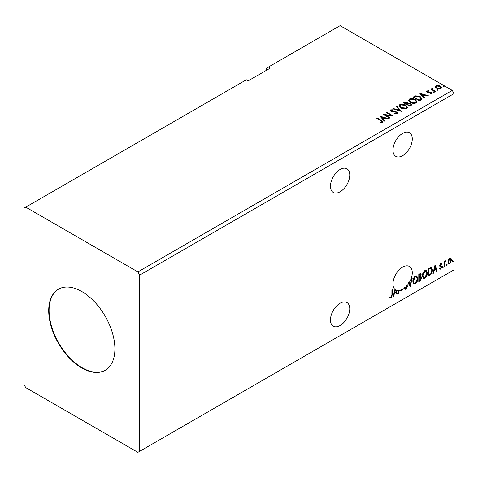 <?xml version="1.0" encoding="UTF-8"?>
<svg xmlns="http://www.w3.org/2000/svg" width="478" height="478" viewBox="0 0 478 478"><rect width="100%" height="100%" fill="white"/><g stroke="black" fill="none" stroke-linecap="round" stroke-linejoin="round"><path stroke-width="0.72" d="M340.115 191.768A13.647 7.881 120 0 0 349.03 179.74A13.647 7.881 120 0 0 346.938 168.8A13.647 7.881 120 0 0 340.115 169.475A13.647 7.881 120 0 0 331.2 181.503A13.647 7.881 120 0 0 333.291 192.443A13.647 7.881 120 0 0 340.115 191.768M340.115 303.219A13.647 7.881 -60 0 1 346.938 302.538A13.647 7.881 -60 0 1 349.03 313.478A13.647 7.881 -60 0 1 340.115 325.506A13.647 7.881 -60 0 1 333.291 326.181A13.647 7.881 -60 0 1 331.2 315.247A13.647 7.881 -60 0 1 340.115 303.219M408.935 283.06A13.647 7.881 120 0 1 407.19 285.456L406.82 285.241A13.647 7.881 -60 0 1 406.342 285.796L406.712 286.011A13.647 7.881 120 0 1 402.625 289.417A13.647 7.881 120 0 1 402.129 289.692L402.016 291.359L401.036 290.182A13.647 7.881 120 0 1 398.909 290.708L398.909 293.151L398.413 293.438L398.413 290.732A13.647 7.881 120 0 1 396.202 290.301L397.427 294.012L396.889 294.323L396.226 292.321L394.416 293.367L393.758 296.127L393.221 296.438L394.9 289.417A13.647 7.881 120 0 1 393.992 278.274A13.647 7.881 120 0 1 402.625 267.13A13.647 7.881 120 0 1 409.449 266.455A13.647 7.881 120 0 1 409.353 282.379L410.172 284.858L411.737 278.321L412.275 278.011L410.214 286.627L408.565 282.851A13.647 7.881 120 0 0 408.983 282.169M402.625 133.386A13.647 7.881 -60 0 1 409.449 132.711A13.647 7.881 -60 0 1 411.54 143.651A13.647 7.881 -60 0 1 402.625 155.679A13.647 7.881 -60 0 1 395.796 156.354A13.647 7.881 -60 0 1 393.705 145.414A13.647 7.881 -60 0 1 402.625 133.386M81.81 291.538A46.802 27.019 -120 0 0 58.412 289.22A46.802 27.019 -120 0 0 51.236 326.725A46.802 27.019 -120 0 0 81.81 367.964A46.802 27.019 -120 0 0 105.214 370.283A46.802 27.019 -120 0 0 112.384 332.778A46.802 27.019 -120 0 0 81.81 291.538M58.597 289.118A46.802 27.019 -120 0 0 51.654 326.677A46.802 27.019 -120 0 0 82.18 367.749A46.802 27.019 -120 0 0 105.393 370.175M23.9 208.217L23.9 384.42L25.74 387.598L137.885 452.349L139.725 451.286L139.725 275.089L454.1 93.58L452.26 90.402L340.115 25.651L268.415 67.045L270.255 68.109L248.19 80.848L246.355 79.784L23.9 208.217M268.415 67.045L266.575 68.109L266.575 70.23M412.855 281.423C412.819 279.325 413.631 277.539 415.298 276.075L416.786 275.943L417.802 278.531C417.832 280.634 417.013 282.408 415.334 283.86L413.87 283.98L412.855 281.423M422.421 275.896C422.385 273.798 423.197 272.018 424.864 270.548L426.358 270.417L427.374 273.004C427.404 275.107 426.579 276.887 424.906 278.339L423.442 278.453L422.421 275.896M435.046 264.866L437.191 271.056L436.647 271.367L435.99 269.365L434.179 270.411L433.522 273.171L432.978 273.482L435.046 264.866M442.55 267.435L442.963 266.581L443.375 266.957L442.963 267.817L442.186 267.22M442.963 266.581L443.375 266.957L443.01 266.748L442.598 267.602M446.344 265.242L446.757 264.388L447.169 264.77L446.757 265.625L445.98 265.033M446.757 264.388L447.169 264.77L446.805 264.555L446.392 265.415M452.535 261.669L452.947 260.815L453.359 261.197L452.947 262.052L452.164 261.46M452.947 260.815L453.359 261.197L452.989 260.982L452.576 261.842M139.725 451.286L454.1 269.783L454.1 93.58M448.394 259.96L449.726 258.287L451.065 258.413L451.543 260.068L449.726 263.91L448.651 264.011L447.91 262.165L448.394 259.96M450.802 258.198L451.543 260.068M444.116 267.053L444.116 261.627L444.612 261.341L444.612 262.135L445.849 260.713L444.689 263.037L444.612 266.766L444.116 267.053M440.686 263.509L441.642 263.731L441.355 264.364L440.722 264.161L440.238 265.165L441.481 266.264L441.642 267.011L440.596 269.18L439.581 269.036L439.862 268.367L440.543 268.546L441.146 267.322L439.903 266.222L439.748 265.475L440.686 263.509M441.373 263.515L441.642 263.731L441.278 263.515L441.009 264.095M441.355 264.364L440.352 263.946L439.874 264.955L440.238 265.165M439.874 264.955L441.481 266.264L441.11 266.049L441.642 267.011M439.862 268.367L440.543 268.546M441.033 266.873L439.903 266.222M430.869 267.543C431.909 267.776 432.399 268.678 432.321 270.243C432.393 272.346 431.574 274.025 429.859 275.286L428.36 276.153L428.36 268.72L430.869 267.543L431.425 267.674M420.216 276.421L421.596 277.945L420.078 280.933L418.794 281.673L418.794 274.247L420.742 273.512L421.184 274.707L420.58 276.637L421.124 276.732M391.9 294.717L391.9 289.776L392.396 289.489L392.396 294.502L391.219 297.788L390 297.633L390.251 296.916L391.213 297.029L391.9 294.717M407.19 285.456L407.405 286.43L406.049 289.226L405.213 289.286L404.603 288.437L405.003 287.828L406.013 288.485L406.915 286.704L406.712 286.011M405.326 288.348L406.013 288.485M409.353 282.379L410.172 284.858M406.82 285.241L407.405 286.43M398.909 290.708L398.544 290.493A13.647 7.881 120 0 1 398.049 290.522L398.413 290.732M402.129 289.692L401.759 289.477L401.759 291.054M401.807 291.114L402.129 291.299M401.759 289.477A13.647 7.881 120 0 1 400.672 289.973L401.036 290.182M398.544 290.493L398.544 292.942L398.909 293.151M396.202 290.301L397.427 294.012M396.017 291.682L395.402 289.841A13.647 7.881 120 0 1 395.282 289.746L394.631 292.482L396.017 291.682M395.282 289.746L394.918 289.537L394.26 292.267L394.631 292.482M437.029 90.181L436.904 89.631L437.854 89.703L437.979 90.246L437.029 90.181L436.904 89.631L436.904 90.055L437.854 90.127L437.854 89.703L437.979 90.246M433.235 92.368L433.11 91.824L434.06 91.896L434.185 92.439L433.235 92.368L433.11 91.824L433.11 92.248L434.06 92.32L434.06 91.896L434.185 92.439M419.744 93.252L428.324 95.725L427.786 96.036L425.062 95.23L423.257 96.269L424.655 97.847L424.117 98.157L419.744 93.252M410.369 102.412L408.606 100.225L409.401 99.03C411.504 98.277 413.464 98.444 415.286 99.538L417.025 101.724L416.207 102.913C414.127 103.648 412.179 103.481 410.369 102.412M379.986 116.208L388.566 118.681L388.022 118.992L385.304 118.186L383.493 119.231L384.898 120.803L384.354 121.113L379.986 116.208M394.571 113.842L396.656 113.866L396.465 112.288L390.974 111.404L390.215 110.478L390.622 109.874L392.952 109.785L392.964 110.239L391.273 110.263L391.44 111.105L396.967 112.007L397.815 113.131L397.349 113.8L394.499 113.824L394.577 113.406L396.937 113.167M391.273 110.263L391.106 110.818M400.803 107.938L399.034 105.752L399.835 104.557C401.932 103.804 403.898 103.971 405.72 105.058L407.459 107.251L406.641 108.44C404.555 109.175 402.607 109.008 400.803 107.938M443.22 86.608L443.094 86.058L444.044 86.13L444.164 86.679L443.22 86.608L443.094 86.058L443.094 86.482L444.044 86.554L444.044 86.13L444.164 86.679M139.725 275.089L137.885 271.904L25.74 207.153M137.885 271.904L452.26 90.402M409.927 106.349L403.498 102.633L404.406 102.107L407.483 102.172L408.248 103.308L410.907 103.672L411.809 104.813L409.927 106.349M408.266 103.14L408.248 103.738L410.907 104.096L410.907 103.672M401.269 111.35L392.773 108.823L393.31 108.512L399.757 110.43L396.441 106.708L396.979 106.397L401.269 111.35M380.321 122.631L381.856 122.41L381.856 121.986L380.882 120.629L376.604 118.162L377.094 117.875L381.444 120.384L382.956 121.771L382.52 122.362L380.56 122.637L380.321 122.207L382 121.86M390.048 117.827L389.552 118.114L383.117 114.397L391.135 115.312L386.338 112.539L386.833 112.252L393.269 115.969L385.262 115.061L390.048 117.827M420.993 99.962L419.499 100.822L413.064 97.106L415.8 95.797L420.323 96.723L422.044 98.719L420.993 99.962M426.752 91.645L427.039 90.945L428.664 90.778L428.778 91.178L427.649 91.262L427.804 91.901L430.618 92.093L432.19 93.288L431.819 93.808L430.164 94.023L430.015 93.61L431.395 93.204L431.395 93.628L431.186 93.927L431.036 92.72L428.216 92.529L427.332 92.2L427.039 90.945L426.705 91.423M427.649 91.262L427.804 92.326L428.348 92.505L428.348 92.081M432.321 88.561L432.632 89.553L435.751 91.441L435.255 91.728L430.553 89.01L431.048 88.723L431.742 89.123L431.825 88.179L432.363 88.054L432.626 88.484L432.22 89.075M430.923 89.225L431.742 89.547L431.825 88.179L431.825 88.603L432.363 88.484L432.363 88.054M435.524 86.942L436.079 85.723L438.189 85.401L440.34 86.088L441.576 87.653L440.949 88.532L436.713 88.185L435.464 86.614M443.22 87.032L443.094 86.482M444.044 86.554L444.164 87.104M403.862 102.848L407.483 102.597L407.483 102.172M407.483 102.597L408.248 103.738M410.907 104.096L411.773 105.017M410.333 105.781L410.972 104.676L410.411 103.959L408.487 103.744L407.37 104.3L407.37 104.724L409.765 106.104L410.919 104.879M406.963 104.198L407.555 103.152L406.999 102.465L404.651 102.728L404.651 103.152L406.712 104.341L407.495 103.35M406.712 104.341L406.963 103.774M404.651 102.728L406.712 103.917M409.765 106.104L410.333 105.351M407.37 104.3L409.765 105.68M399.052 105.973L399.835 104.557M399.835 104.981C401.932 104.228 403.898 104.395 405.72 105.483L405.72 105.058M405.72 105.483L407.441 107.46M399.901 106.122L401.293 108.076L405.959 108.494L406.611 107.275M405.225 105.345L400.516 104.927L399.877 105.895L401.293 107.646L405.959 108.07L406.635 107.06L405.225 105.345M405.959 108.494L405.959 108.07M401.293 108.076L401.293 107.646M393.257 108.966L393.31 108.512M393.31 108.936L399.757 110.854L399.757 110.43M396.686 106.988L396.979 106.397M396.979 106.821L400.923 111.249M394.577 113.83L394.577 113.406M396.656 113.866L396.985 113.388M390.257 110.687L390.622 109.874M390.622 110.299L392.952 110.209L392.952 109.785M391.273 110.687L391.44 111.105M391.44 111.529L392.569 111.834L392.569 111.41M392.569 111.834L393.824 111.852L393.824 111.428M393.824 111.852L396.967 112.438L396.967 112.007M396.967 112.438L397.786 113.328M376.969 118.371L377.094 117.875M377.094 118.299L382.914 121.974M381.438 122.541L381.438 122.117M381.856 122.41L382.071 122.081M380.41 116.686L388.076 118.962M384.647 120.946L383.493 119.231M381.575 117.08L383.045 119.147L384.432 118.353L384.432 117.929L381.575 117.08L383.045 118.723L384.432 117.929M383.045 119.147L383.045 118.723M383.894 114.845L391.135 115.736L391.135 115.312M386.702 112.754L386.833 112.252M386.833 112.677L392.504 115.951M389.684 118.036L385.262 115.485L385.262 115.061M408.624 100.446L409.401 99.03M409.401 99.454C411.504 98.701 413.464 98.868 415.286 99.962L415.286 99.538M415.286 99.962L417.007 101.933M409.473 100.595L410.865 102.549L415.531 102.967L416.177 101.754M414.79 99.818L410.088 99.4L409.449 100.368L410.865 102.125L415.531 102.543L416.201 101.533L414.79 99.818M415.531 102.967L415.531 102.543M410.865 102.549L410.865 102.125M413.434 97.321L415.8 96.221L415.8 95.797M415.8 96.221L420.323 97.154L420.323 96.723M420.323 97.154L422.02 98.934M421.028 99.412L419.827 97.01L416.147 96.299L414.217 97.201L414.217 97.626L419.331 100.583L421.028 99.412L421.136 98.761M414.217 97.201L419.331 100.159L421.166 98.546L421.166 98.97M419.331 100.583L419.331 100.159M420.174 93.73L427.84 96.006M424.41 97.99L423.257 96.269M421.339 94.124L422.809 96.192L424.195 95.397L424.195 94.973L421.339 94.124L422.809 95.767L424.195 94.973M422.809 96.192L422.809 95.767M427.039 91.37L427.888 91.178M428.664 91.167L428.664 90.778M427.649 91.686L427.804 92.326L427.649 91.686M428.348 92.505L430.618 92.517L430.618 92.093M430.618 92.517L431.503 92.84L431.503 92.415M431.503 92.84L432.142 93.485M430.66 94.064L431.186 93.927L431.036 93.144M433.235 92.792L433.11 92.248M434.06 92.32L434.185 92.863M431.048 89.147L431.048 88.723M432.321 88.986L432.632 89.553M432.632 89.978L435.38 91.651M437.029 90.605L436.904 90.055M437.854 90.127L437.979 90.677M435.524 87.366L436.079 85.723M436.079 86.148L438.189 85.825L438.189 85.401M438.189 85.825L440.34 86.512L440.34 86.088M440.34 86.512L441.553 87.862M436.271 86.9L437.209 88.328L440.369 88.627L440.776 87.761M439.85 86.375L436.659 86.058L436.241 86.679L437.209 87.904L440.369 88.203L440.812 87.552L439.85 86.375M440.369 88.627L440.369 88.203M437.209 88.328L437.209 87.904M452.576 260.6L452.989 260.982M451.172 259.853L449.362 263.695L449.726 263.91M449.362 263.695L448.478 263.88M450.282 258.831L449.362 258.747L448.041 261.669L448.776 263.163M451.047 260.361L450.473 258.909L449.726 258.957L448.406 261.884L448.944 263.3L449.726 263.247L451.047 260.361M449.362 258.747L449.726 258.957M448.041 261.669L448.406 261.884M446.392 264.173L446.805 264.555M444.247 261.55L444.612 262.135M445.382 260.809L445.615 261.43M444.498 262.069L444.325 262.822L444.689 263.037M444.325 262.822L444.247 266.557L444.612 266.766M442.598 266.365L443.01 266.748M440.985 264.149L440.352 263.946L440.985 264.149M440.489 265.649L441.11 266.049M441.278 266.796L440.232 268.971L440.596 269.18M440.232 268.971L439.21 268.821M439.497 268.152L440.178 268.331M439.539 266.013L440.501 266.616M434.962 265.212L437.191 271.056M434.179 270.411L433.815 270.195L435.619 269.156L435.99 269.365M433.815 270.195L433.152 272.962L433.522 273.171M435.082 266.634L434.717 266.419L434.024 269.311L434.394 269.526L435.775 268.726L435.082 266.634L434.394 269.526M431.234 267.59L431.951 270.034C432.028 272.131 431.204 273.816 429.489 275.077L429.859 275.286M429.489 275.077L428.36 275.728M431.951 270.034L432.321 270.243M430.929 268.421L430.236 268.182L428.491 268.983L428.491 274.892L428.856 275.101L430.714 273.84L431.825 270.53L430.606 268.397L428.856 269.198L428.856 275.101M428.491 268.983L428.856 269.198M430.236 268.182L430.756 268.283M426.173 270.327L427.374 273.004M427.003 272.795C427.033 274.898 426.215 276.672 424.536 278.124L424.906 278.339M424.536 278.124L423.263 278.333M425.892 271.146L424.518 271.086L422.552 275.4L423.556 277.545M426.878 273.291L426.071 271.229L424.888 271.301L422.916 275.609L423.735 277.67L424.888 277.587L426.878 273.291M424.518 271.086L424.888 271.301M422.552 275.4L422.916 275.609M420.538 273.44L421.184 274.707M420.819 274.491L420.544 275.83M420.921 276.654L421.596 277.945M421.232 277.736L419.708 280.723L420.078 280.933M419.708 280.723L418.794 281.249M420.556 277.336L419.959 277.144L418.919 277.652L418.919 280.419L419.29 280.628L421.1 278.232L420.323 277.354L419.29 277.867L419.29 280.628M420.228 274.264L418.919 274.509L418.919 276.893L419.29 277.103L420.688 275.005L420.443 274.3L419.29 274.725L419.29 277.103M419.433 274.211L419.798 274.426M418.919 274.509L419.29 274.725M418.919 277.652L419.29 277.867M419.959 277.144L420.395 277.192M416.601 275.854L417.802 278.531M417.437 278.316C417.467 280.419 416.643 282.199 414.97 283.651L415.334 283.86M414.97 283.651L413.691 283.86M416.326 276.672L414.952 276.613L412.98 280.921L413.984 283.066M417.306 278.811L416.505 276.75L415.316 276.822L413.345 281.136L414.163 283.197L415.316 283.107L417.306 278.811M414.952 276.613L415.316 276.822M412.98 280.921L413.345 281.136M411.791 278.292L409.927 286.065M407.041 286.214L405.679 289.011L406.049 289.226M405.679 289.011L405.039 289.148M404.639 287.613L405.643 288.27M394.416 293.367L394.051 293.151L395.856 292.112L396.226 292.321M394.051 293.151L393.388 295.918L393.758 296.127M395.414 289.871A13.647 7.881 120 0 0 395.431 289.883A13.647 7.881 120 0 0 395.832 290.086M392.026 289.698L392.026 294.293L390.849 297.573L391.219 297.788M390.849 297.573L389.636 297.418M404.406 102.531L404.406 102.107M381.444 120.809L381.444 120.384M414.038 96.968L414.038 96.544M419.869 100.272L419.869 99.848M429.328 92.499L429.328 92.075M434.173 90.951L434.173 90.527M444.247 264.728L444.612 264.943M428.814 268.797L429.184 269.012M419.17 277.509L419.535 277.724M392.026 294.293L392.396 294.502M407.555 103.152L407.555 103.577M410.972 104.676L410.972 105.1M406.635 107.06L406.635 107.484M399.877 105.895L399.877 106.319M416.201 101.533L416.201 101.957M409.449 100.368L409.449 100.792M427.493 91.489L427.493 91.913M440.812 87.552L440.812 87.976M436.241 86.679L436.241 87.11M450.473 258.909L450.103 258.694M448.944 263.3L448.579 263.085M441.128 264.161L440.758 263.952M440.519 265.732L440.148 265.517M440.083 268.558L439.712 268.349M440.901 266.76L440.531 266.551M426.071 271.229L425.707 271.014M423.735 277.67L423.365 277.461M420.443 274.3L420.072 274.085M416.505 276.75L416.135 276.541M414.163 283.197L413.793 282.982"/></g></svg>
